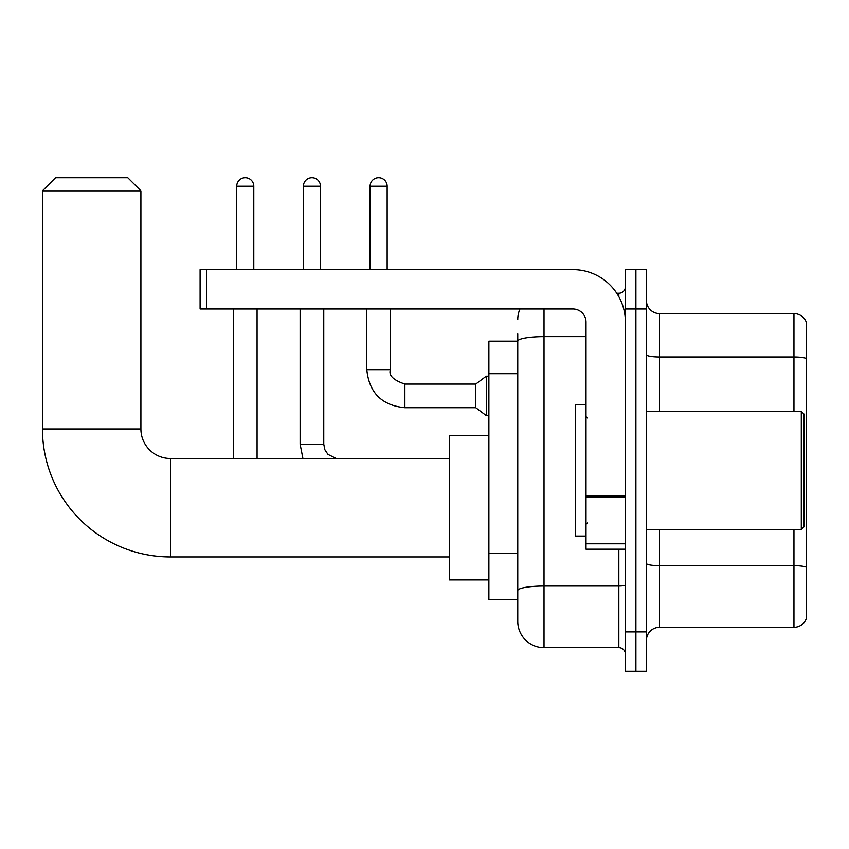 <?xml version="1.0" encoding="UTF-8"?>
<svg xmlns="http://www.w3.org/2000/svg" width="849" height="849" viewBox="0 0 849 849"><rect width="100%" height="100%" fill="white"/><g stroke="black" fill="none" stroke-linecap="round" stroke-linejoin="round"><path stroke-width="1.27" d="M544.018 308.983L544.018 647.649A26.255 26.255 0 0 1 517.763 621.404L517.763 333.922L517.763 341.149L488.886 341.149L488.886 599.744L517.763 599.744M625.405 631.9L625.405 671.283L635.901 671.283L635.901 631.9L635.901 671.283L646.407 671.283L646.407 631.9L635.901 631.9L635.901 308.983L635.901 631.9L625.405 631.9L625.405 308.983L635.901 308.983L635.901 269.611L635.901 308.983L646.407 308.983L646.407 631.9M646.407 308.983L646.407 269.611L625.405 269.611L625.405 308.983M544.018 647.649L618.836 647.649L618.836 549.207M616.745 293.234L618.836 293.234A6.559 6.559 0 0 0 625.405 286.675M517.763 621.404L517.763 595.149M586.022 336.618L544.018 336.618A26.255 4.563 180 0 0 517.763 341.181L517.763 333.922M625.405 654.218A6.559 6.559 0 0 0 618.836 647.649M517.763 319.489A26.255 26.255 0 0 1 519.959 308.983M646.407 640.433A13.128 13.128 0 0 1 659.535 627.305L793.953 627.305L793.953 529.511M806.55 323.034A13.128 13.128 0 0 0 793.953 313.578A13.128 13.128 0 0 1 806.55 323.034L806.55 617.86A13.128 13.128 0 0 1 793.953 627.305M806.55 324.085L806.55 358.607A13.128 2.282 180 0 0 793.953 356.973L793.953 313.578L659.535 313.578A13.128 13.128 0 0 1 646.407 300.45A13.128 13.128 0 0 0 659.535 313.578L659.535 411.372M449.503 556.944L170.437 556.944A127.987 127.987 0 0 1 42.45 428.968L42.45 190.845L55.578 177.717L127.775 177.717L140.902 190.845L42.45 190.845M170.437 556.944L170.437 458.502A29.535 29.535 0 0 1 140.902 428.968L140.902 190.845M488.886 435.526L449.503 435.526L449.503 579.92L488.886 579.92M236.722 269.611L236.722 186.249A8.532 8.532 0 0 1 245.255 177.717A8.532 8.532 0 0 1 253.787 186.249L253.787 269.611M257.067 458.502L257.067 308.983M233.443 458.502L233.443 308.983M303.411 269.611L303.411 186.249A8.532 8.532 0 0 1 311.944 177.717A8.532 8.532 0 0 1 320.476 186.249L320.476 269.611M370.09 269.611L370.09 186.249A8.532 8.532 0 0 1 378.622 177.717A8.532 8.532 0 0 1 387.155 186.249L387.155 269.611M404.877 407.7C381.785 405.419 369.092 392.726 366.81 369.633C369.092 392.726 381.785 405.419 404.877 407.7C381.785 405.419 369.092 392.726 366.81 369.633C369.092 392.726 381.785 405.419 404.877 407.7C381.785 405.419 369.092 392.726 366.81 369.633C369.092 392.726 381.785 405.419 404.877 407.7C381.785 405.419 369.092 392.726 366.81 369.633C369.092 392.726 381.785 405.419 404.877 407.7C381.785 405.419 369.092 392.726 366.81 369.633C369.092 392.726 381.785 405.419 404.877 407.7C381.785 405.419 369.092 392.726 366.81 369.633C369.092 392.726 381.785 405.419 404.877 407.7C381.785 405.419 369.092 392.726 366.81 369.633C369.092 392.726 381.785 405.419 404.877 407.7C381.785 405.419 369.092 392.726 366.81 369.633C369.092 392.726 381.785 405.419 404.877 407.7C381.785 405.419 369.092 392.726 366.81 369.633L390.434 369.633C388.407 375.3 393.225 380.108 404.877 384.066L475.758 384.066L475.758 407.7L404.877 407.7L404.877 384.098M475.758 384.066L486.265 376.192L486.265 415.575L488.886 415.575M625.405 549.207L586.022 549.207L586.022 496.124L625.405 496.124M625.405 322.111A52.511 52.511 0 0 0 572.895 269.611L206.668 269.611L206.668 308.983L572.895 308.983A13.128 13.128 0 0 1 586.022 322.111L586.022 496.124M206.668 308.983L200.099 308.983L200.099 269.611L206.668 269.611M801.297 411.372L803.929 413.994L803.929 526.889L801.297 529.511L801.297 411.372L646.407 411.372M586.022 404.814L575.526 404.814L575.526 536.08L586.022 536.08M517.763 373.687L488.886 373.687M517.763 553.527L488.886 553.527M625.405 584.887A6.559 1.136 0 0 1 618.836 586.033L544.018 586.033A26.255 4.563 180 0 0 517.763 590.586M618.836 296.694L618.836 293.234M806.55 567.323A13.128 2.282 180 0 0 793.953 565.678L659.535 565.678L659.535 627.305M793.953 411.372L793.953 356.973L659.535 356.973A13.128 2.282 0 0 1 646.407 354.691M659.535 529.511L659.535 565.678A13.128 2.282 0 0 1 646.407 563.407M42.45 428.968L140.902 428.968M236.722 186.249L253.787 186.249M300.122 308.983L300.122 444.186L302.913 458.502L300.122 444.186L302.913 458.502L300.122 444.186L302.913 458.502L300.122 444.186L302.913 458.502L300.122 444.186L302.913 458.502L300.122 444.186L302.913 458.502L300.122 444.186L302.913 458.502L300.122 444.186L323.756 444.186L323.756 308.983M303.411 186.249L320.476 186.249M390.434 369.633L390.434 308.983M370.09 186.249L387.155 186.249M625.405 497.259L586.022 497.259M586.022 543.784L625.405 543.784M449.503 458.502L170.437 458.502M323.756 444.186L324.902 449.821L327.979 454.395L336.246 458.502M475.758 407.7L486.265 415.575M366.81 369.633L366.81 308.983M486.265 376.192L488.886 376.192M646.407 529.511L801.297 529.511M587.338 417.941L586.022 416.626M587.338 522.952L586.022 524.258"/></g></svg>
